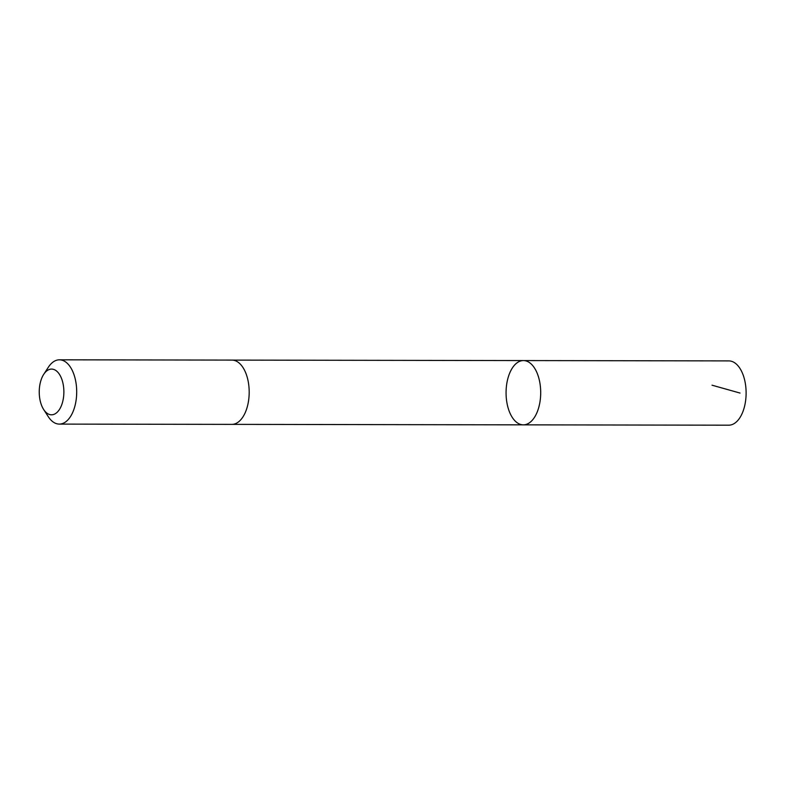 <?xml version="1.0" encoding="UTF-8"?>
<svg xmlns="http://www.w3.org/2000/svg" width="785" height="785" viewBox="0 0 785 785"><rect width="100%" height="100%" fill="white"/><g stroke="black" fill="none" stroke-linecap="round" stroke-linejoin="round"><path stroke-width="1.18" d="M535.468 415.677A32.136 17.319 90.1 0 1 523.33 424.852A32.136 17.319 90.1 0 1 506.07 392.686A32.136 17.319 90.1 0 1 523.438 360.57A32.136 17.319 90.1 0 1 539.432 380.578A32.136 17.319 90.1 0 1 535.468 415.677A32.136 17.319 90.1 0 1 523.33 424.852L728.745 425.185A32.146 17.319 -89.9 0 0 740.893 416.011A32.146 17.319 -89.9 0 0 744.847 380.911A32.146 17.319 -89.9 0 0 728.853 360.904L523.438 360.57A32.136 17.319 90.1 0 1 539.432 380.578A32.136 17.319 90.1 0 1 535.468 415.677M43.656 409.505L48.258 416.649A32.146 17.319 -89.9 0 0 59.326 424.096L231.82 424.381A32.146 17.319 -89.9 0 0 249.188 392.264A32.146 17.319 -89.9 0 0 231.918 360.089L59.425 359.815A32.146 17.319 -89.9 0 0 48.346 367.233L43.715 374.357A22.863 12.315 -89.9 0 0 42.959 375.603A22.863 12.315 -89.9 0 0 43.656 409.505A22.863 12.315 -89.9 0 0 60.504 407.621A22.863 12.315 -89.9 0 0 60.553 376.29A22.863 12.315 -89.9 0 0 43.715 374.357M59.326 424.096A32.146 17.319 -89.9 0 0 76.694 391.99A32.146 17.319 -89.9 0 0 59.425 359.815M712.015 385.19L740.019 393.059M232.154 424.371L523.33 424.852M232.262 360.099L523.438 360.57"/></g></svg>
